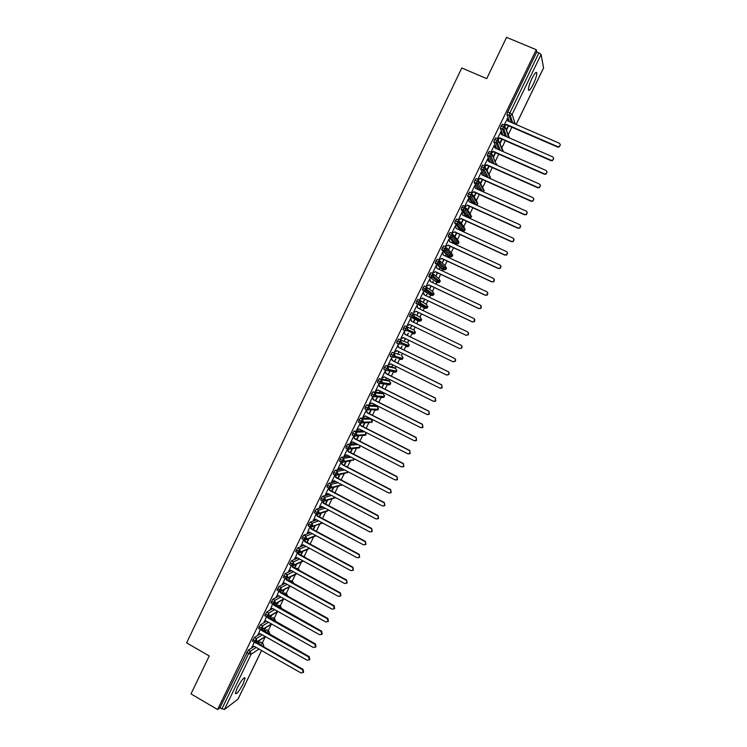 <?xml version="1.0" encoding="UTF-8"?>
<svg xmlns="http://www.w3.org/2000/svg" width="747" height="747" viewBox="0 0 747 747"><rect width="100%" height="100%" fill="white"/><g stroke="black" fill="none" stroke-linecap="round" stroke-linejoin="round"><path stroke-width="1.12" d="M237.219 687.968C241.356 680.274 243.98 676.997 245.091 678.136L243.223 683.654C239.124 691.302 236.5 694.57 235.342 693.477L237.219 687.968M531.939 78.547C534.703 73.159 536.327 71.338 536.813 73.066C536.766 75.522 535.58 79.257 533.265 84.243C530.519 89.612 528.895 91.433 528.39 89.715C528.428 87.287 529.614 83.571 531.939 78.547M262.328 642.878L265.306 636.724M268.257 630.627L271.32 624.296M274.205 618.348L277.342 611.858M280.153 606.041L283.374 599.383M286.12 593.716L289.416 586.899M292.086 581.371L295.467 574.396M298.072 568.999L301.527 561.865M304.076 556.608L307.605 549.316M310.136 544.068L313.684 536.748M316.317 531.294L319.772 524.151M322.517 518.493L325.879 511.546M328.717 505.672L331.985 498.912M334.936 492.824L338.111 486.26M341.155 479.957L344.246 473.579M347.392 467.071L350.38 460.89M353.639 454.157L356.534 448.172M359.905 441.216L362.697 435.436M366.17 428.264L368.869 422.681M372.454 415.276L375.05 409.907M376.815 406.256L377.104 405.668M378.748 402.278L381.241 397.115M382.95 393.585L383.416 392.623M385.05 389.252L387.441 384.294M389.084 380.895L389.738 379.56M391.363 376.199L393.65 371.455M395.238 368.187L396.069 366.469M397.684 363.126L399.869 358.607M401.4 355.451L402.409 353.359M404.024 350.026L406.107 345.73M407.573 342.696L408.768 340.221M410.374 336.916L412.344 332.835M413.754 329.913L415.136 327.055M416.733 323.768L419.011 319.053M419.954 317.092L421.504 313.899M423.11 310.575L424.324 308.081M424.343 308.035L425.202 306.251M426.182 304.234L427.882 300.714M429.506 297.362L430.533 295.242M430.571 295.158L431.402 293.44M432.41 291.358L434.268 287.511M435.912 284.131L436.752 282.385M436.808 282.263L437.611 280.601M438.657 278.454L440.674 274.28M442.327 270.872L442.99 269.499M443.064 269.34L443.839 267.743M444.904 265.53L447.089 261.02M448.751 257.584L449.227 256.594M449.32 256.408L450.067 254.858M451.169 252.579L453.513 247.743M455.184 244.278L455.483 243.671M455.595 243.438L456.314 241.953M457.444 239.61L459.947 234.446M461.879 230.459L462.57 229.03M463.728 226.621L466.389 221.121M468.173 217.452L468.836 216.079M470.031 213.605L472.851 207.778M474.569 204.22L475.111 203.109M476.334 200.57L479.322 194.397M481.059 190.812L481.395 190.121M482.655 187.506L485.802 181.007M488.986 174.424L492.292 167.589M495.326 161.324L498.8 154.143M501.676 148.195L505.317 140.679M507.783 135.571L508.025 135.086M508.044 135.039L511.844 127.186M513.656 123.442L514.496 121.705M237.976 699.164L224.417 709.51L219.889 707.857L217.61 709.538L190.999 693.916L209.244 655.941L186.61 642.896L461.777 67.996L486.717 78.622L506.559 37.35L536.29 49.722L536.748 51.963L507.755 111.985L509.902 112.909L538.914 52.869L536.748 51.963M538.914 52.869L541.099 54.456L543.545 67.884M217.61 709.538L536.29 49.722M507.353 119.109L507.194 118.558M507.549 118.708L504.076 125.01M506.391 130.482L508.651 125.795M508.315 125.645L506.214 129.987M260.077 644.941L262.804 643.186L260.908 642.112L258.163 643.858M254.241 646.351L248.256 650.151L250.226 651.272L256.174 647.444M260.908 642.112L262.832 643.167M509.342 121.574L506.952 114.543L507.755 111.985M219.889 707.857L248.256 650.151M266.315 632.42L268.743 630.916L266.838 629.842L268.761 630.907M252.551 641.215L254.4 637.452L256.361 638.564L262.337 634.875M266.838 629.842L264.391 631.336M260.404 633.783L254.4 637.452M254.176 642.131L252.318 646.837M259.377 640.45L257.976 643.354L259.947 640.095M272.776 617.564L274.7 618.628L272.776 617.564L270.647 618.805M258.705 628.488L260.544 624.725L262.514 625.837L268.518 622.279M266.576 621.196L260.544 624.725M260.329 629.404L258.406 634.231M265.484 627.816L263.962 630.972L266.053 627.48M278.734 605.257L280.648 606.321L278.734 605.257L276.932 606.265M264.877 615.752L266.698 611.98L268.677 613.091L274.719 609.673M272.776 608.59L266.698 611.98M266.492 616.658L264.513 621.607M270.087 618.488L272.16 614.837M271.609 615.164L270.012 618.451M285.167 594.771L286.605 593.996L284.878 593.034M271.049 602.988L272.87 599.215L274.849 600.317L280.937 597.04M284.691 592.931L283.244 593.706M278.986 595.966L272.87 599.215M272.664 603.884L270.619 608.964M276.343 605.938L278.286 602.185M277.735 602.484L276.129 605.817M291.507 582.193L292.581 581.642L290.844 580.68M277.23 590.195L279.042 586.432L281.031 587.525L287.175 584.397M290.667 580.587L289.584 581.129M285.223 583.323L279.042 586.432M278.846 591.092L276.745 596.293M283.879 589.785L282.245 593.155M282.562 593.323L284.411 589.504M297.876 569.606L298.567 569.27L296.82 568.308M283.43 577.384L285.233 573.621L287.221 574.714L293.431 571.735M296.652 568.215L295.952 568.551M291.479 570.661L285.233 573.621M285.037 578.271L282.87 583.603M290.032 577.058L288.379 580.466M288.697 580.643L290.555 576.805M304.29 557.001L302.806 555.917M289.64 564.555L291.433 560.782L293.431 561.875L299.715 559.055M297.754 557.99L291.433 560.782M291.237 565.432L289.014 570.895M296.185 564.321L294.523 567.767M294.841 567.944L296.708 564.078M295.859 551.706L297.642 547.924L299.64 549.008L306.018 546.356M304.057 545.301L297.642 547.924M297.455 552.575L295.168 558.158M302.358 551.557L300.677 555.04M300.994 555.217L302.871 551.342M302.087 538.83L302.33 537.214L303.87 535.048L305.868 536.131L312.349 533.647M310.388 532.592L303.87 535.048M303.684 539.689L301.34 545.403M308.548 538.774L306.84 542.294M307.157 542.462L309.043 538.578M308.334 525.935L308.576 524.291L310.098 522.144L312.106 523.217L318.717 520.93M316.756 519.875L310.098 522.144M309.921 526.784L307.512 532.63M314.739 525.963L313.021 529.52M313.338 529.688L315.225 525.785M314.58 513.012L314.823 511.34L316.345 509.221L318.353 510.294L325.113 508.193M323.152 507.148L316.345 509.221M316.168 513.852L313.693 519.828M320.939 513.133L319.202 516.728M319.52 516.896L321.415 512.984M320.846 500.07L321.089 498.37L322.601 496.279L324.609 497.343L331.556 495.457M329.586 494.411L322.601 496.279M322.424 500.91L319.212 507.558L321.752 506.401M327.158 500.285L325.403 503.908M325.72 504.085L327.625 500.154M327.13 487.109L327.373 485.382L328.867 483.309L330.884 484.364L338.046 482.711M336.075 481.675L328.867 483.309M328.689 487.931L325.412 494.71L327.98 493.571M333.377 487.417L331.612 491.078M331.929 491.246L333.834 487.305M333.414 474.121L333.657 472.365L335.142 470.311L337.168 471.366L344.591 469.966M342.621 468.939L335.142 470.311M334.973 474.933L331.631 481.852L334.226 480.704M339.614 474.522L337.831 478.211M338.148 478.379L340.062 474.429M339.717 461.114L339.95 459.33L341.426 457.295L343.461 458.35L351.211 457.22M349.232 456.202L341.426 457.295M341.267 461.917L337.859 468.957L340.483 467.818M345.861 461.609L344.059 465.334M344.376 465.502L346.291 461.534M346.038 448.088L346.263 446.267L347.728 444.26L349.764 445.305L357.916 444.502M355.945 443.485L347.728 444.26M347.57 448.882L344.106 456.053L346.748 454.914M352.108 448.676L350.296 452.43M350.623 452.589L352.537 448.62M352.369 435.043L352.584 433.185L354.041 431.196L356.076 432.242L364.741 431.803M362.771 430.795L354.041 431.196M353.957 435.856L350.352 443.12L353.023 441.991M358.373 435.716L356.552 439.497M356.87 439.666L358.793 435.688M358.719 421.971L358.915 420.075L360.362 418.115L362.398 419.151L371.203 419.16L369.307 418.199M369.233 418.161L360.362 418.115M360.418 422.886L356.608 430.16L359.316 429.03M360.017 423.11L358.495 421.971M364.601 422.83L362.809 426.546M363.135 426.714L365.012 422.83M365.087 408.88L365.255 406.947L366.693 405.005L368.738 406.041L377.328 406.508L375.414 405.546M375.349 405.518L366.693 405.005M366.291 410.14L362.883 417.181L365.619 416.06M370.773 410.075L369.083 413.577M369.41 413.735L371.175 410.094M371.474 395.779L371.614 393.79L373.033 391.876L375.087 392.903L383.454 393.846L381.53 392.875M381.474 392.847L373.033 391.876M372.566 397.143L369.167 404.183L371.922 403.063M373.724 403.968L373.491 404.454L374.051 404.136M375.694 400.737L377.347 397.329L375.368 400.579M377.898 382.66L377.412 382.417L377.982 380.615L379.392 378.72L381.446 379.737L389.598 381.147L387.656 380.186M387.609 380.167L379.392 378.72M378.85 384.135L375.461 391.157L378.253 390.037M380.027 390.933L379.681 391.661L380.354 391.101M381.988 387.721L383.528 384.546L381.661 387.562M384.36 369.532L383.781 369.251L384.36 367.412L385.76 365.535L387.814 366.562L395.751 368.439L393.79 367.468M393.762 367.449L385.76 365.535M385.153 371.1L381.764 378.103L384.584 376.992M386.348 377.87L385.872 378.85L386.675 378.038M388.3 374.677L389.719 371.745L387.973 374.518M399.916 354.722L392.138 352.341L399.916 354.722M394.033 357.318L392.24 356.805M390.905 356.422L390.158 356.058L392.138 352.341M391.465 358.037L388.085 365.04L390.924 363.929M392.67 364.788L392.082 366.011L392.997 364.956M394.612 361.613L395.919 358.915L394.285 361.455M400 344.208L398.618 343.723M397.675 343.387L396.554 342.836L398.524 339.11L408.086 342.948L398.524 339.11M394.967 351.669L396.993 350.698L446.295 374.882L448.293 374.611C449.218 373.453 449.096 372.445 447.901 371.576L398.581 347.42L397.768 344.993L398.319 344.731L394.407 351.94L397.283 350.838M399.01 351.688L398.3 353.154L399.337 351.846M400.943 348.522L402.138 346.066L400.616 348.363M414.268 330.165L415.257 333.013L405.63 328.68L405.107 330.781L402.95 329.595L404.93 325.86L414.268 330.165L404.93 325.86M401.298 338.568L403.333 337.569L452.747 361.651L454.727 361.389C455.679 360.222 455.558 359.204 454.363 358.336L404.921 334.292L404.304 331.472L400.747 338.83L403.651 337.728M405.36 338.559L404.529 340.277L405.686 338.718M407.283 335.412L408.357 333.199L406.956 335.254M413.577 313.675L420.468 317.363L421.448 320.211L420.682 321.005L418.637 321.145L409.449 316.504L411.336 312.591L413.418 313.591L412.064 315.374L409.982 314.375M460.824 345.067L461.086 345.198C462.29 346.076 462.412 347.103 461.431 348.261L459.47 348.513L461.179 348.139C462.15 346.972 462.038 345.954 460.824 345.067L411.28 321.135L410.663 318.315L407.096 325.683L410.028 324.59M411.718 325.403L410.766 327.373L412.045 325.561M414.268 320.136L413.306 322.116M413.642 322.274L414.594 320.304M420.244 300.537L426.668 304.543L427.657 307.39L426.854 308.203L424.838 308.324L415.864 303.217L417.76 299.295L419.842 300.285L418.497 302.049L416.415 301.06M467.585 331.948C468.78 332.845 468.873 333.872 467.883 335.011L465.932 335.244L467.631 334.871C468.64 333.704 468.528 332.676 467.305 331.78L417.648 307.96L417.031 305.14L413.642 312.143M418.077 312.246L417.34 314.618L418.413 312.414M420.01 309.09L420.524 307.204L419.683 308.931M433.83 294.542L433.027 295.382L431.047 295.485L422.298 289.901L424.193 285.97L426.257 286.951M474.205 318.726L474.336 321.742L472.169 321.798L474.102 321.574C475.129 320.407 475.027 319.371 473.794 318.465L424.035 294.757L423.409 291.946L420.001 298.977M424.445 299.071L423.586 301.695L424.782 299.23M426.397 295.887L426.789 294.243L426.07 295.728M440.048 281.684L439.217 282.534L437.275 282.627L428.741 276.567L430.645 272.627L432.7 273.598M480.816 305.504L480.807 308.446L478.668 308.464L480.582 308.259C481.638 307.092 481.544 306.046 480.293 305.121L430.421 281.535L429.796 278.715L426.378 285.793M430.832 285.877L429.852 288.753L431.168 286.036M432.793 282.655L433.064 281.255L432.466 282.497M441.524 268.817L435.137 263.037L437.098 259.265L439.152 260.217M487.436 292.254L487.277 295.13L485.186 295.102L487.063 294.916C488.155 293.748 488.071 292.693 486.811 291.76L436.827 268.285L436.201 265.474L432.765 272.58M437.228 272.655L436.127 275.774L437.555 272.814M439.208 269.406L439.357 268.248L438.872 269.247M447.78 255.913L441.608 249.657L443.569 245.875L445.614 246.818M494.047 278.976L493.767 281.796L491.703 281.731L493.562 281.554C494.691 280.386 494.617 279.322 493.337 278.379L443.242 255.016L442.607 252.206L439.161 259.349M443.634 259.405L442.411 262.785L443.961 259.564M445.623 256.128L445.651 255.222L445.287 255.978M455.362 241.048L456.043 241.832M454.036 242.999L448.088 236.257L450.049 232.457L452.084 233.391M500.667 265.68L500.257 268.434L498.24 268.322L500.06 268.173C501.228 266.996 501.162 265.932 499.874 264.97L449.666 241.729L449.031 238.909L445.567 246.09M450.049 246.137L448.704 249.769L450.385 246.295M452.056 242.831L451.963 242.168L451.72 242.672M461.693 227.938L461.431 228.507M460.311 230.057L454.587 222.83L456.548 219.011L458.574 219.945M507.278 252.365L506.755 255.044L504.785 254.895L506.578 254.764C507.783 253.588 507.736 252.514 506.419 251.534L456.109 228.405L455.474 225.594L451.982 232.812M456.473 232.849L454.746 236.425M455.007 236.734L456.809 232.999M468.033 214.8L467.697 215.566M466.315 216.779L461.086 209.375L463.047 205.546L465.073 206.471M513.889 239.012L513.264 241.636L511.34 241.44L513.096 241.328C514.347 240.16 514.309 239.077 512.984 238.078L462.552 215.071L461.917 212.251L458.415 219.87M462.916 219.534L461.132 223.222M461.385 223.549L463.252 219.683M474.373 201.643L473.971 202.596M472.207 203.147L467.603 195.901L469.564 192.063L471.581 192.969M520.5 225.631L519.781 228.208L517.914 227.966L519.623 227.882C520.92 226.715 520.902 225.622 519.557 224.595L469.013 201.699L468.378 198.889L464.774 206.331M471.329 217.06L466.175 209.44L463.896 208.114L464.849 206.181M469.368 206.191L467.538 209.972M467.781 210.318L469.704 206.34M480.723 188.477L480.256 189.607M478.211 189.542L474.13 182.399L476.091 178.552L478.099 179.448M527.121 212.223L526.308 214.753L524.497 214.464L526.159 214.398C527.513 213.24 527.503 212.139 526.14 211.084L475.484 188.309L474.849 185.499L471.301 192.838M524.646 214.819L474.102 192.054L471.656 192.978M475.83 192.829L473.953 196.704M474.186 197.077L476.166 192.978M487.081 175.284L486.549 176.591M484.317 175.947L480.676 168.878L482.637 165.012L484.635 165.899M533.741 198.777L532.835 201.279L531.089 200.943L532.695 200.896C534.105 199.748 534.124 198.637 532.742 197.553L481.974 174.901L481.329 172.081L477.828 179.327M482.301 179.439L480.386 183.407M480.601 183.799L482.637 179.588M490.49 162.36L487.221 155.329L489.192 151.454L491.181 152.332M540.37 185.312L539.371 187.777L537.691 187.394L539.241 187.376C540.716 186.236 540.753 185.107 539.343 184.005L488.463 161.464L487.819 158.644L484.373 165.787L486.839 164.826L487.053 165.264L484.971 166.058M488.781 166.03L486.82 170.083M487.035 170.503L489.126 166.179M496.727 148.774L493.786 141.762L495.747 137.868L497.745 138.737M547.009 171.81L545.908 174.256L544.311 173.818L545.796 173.827C547.336 172.706 547.392 171.567 545.964 170.419L494.972 147.999L494.327 145.189L490.928 152.22M495.28 152.593L493.272 156.749M493.468 157.187L495.625 152.743M503.011 135.179L500.359 128.167L502.329 124.254L504.309 125.113M553.648 158.28L552.453 160.708L550.941 160.222L552.35 160.26C553.966 159.148 554.05 158 552.603 156.814L501.489 134.516L500.845 131.696L497.493 138.625M501.788 139.129L499.734 143.377M499.92 143.844L502.133 139.278M509.006 137.793L505.495 128.101L501.116 125.711M307.334 532.984L309.342 532.032L357.141 557.748L359.251 557.383L359.139 554.293L359.671 557.15L358.999 557.617M502.843 151.464L498.912 141.725L494.533 139.344M496.55 164.956L492.338 155.311L487.959 152.958M496.55 165.04L496.82 164.144M490.228 178.01L485.783 168.878L481.395 166.544M489.948 178.458L490.499 177.188M483.916 191.055L479.229 182.427L474.84 180.102M477.622 204.062L472.702 195.938L468.304 193.641M472.926 195.023L476.698 201.148L477.669 203.968L476.493 205.023L477.884 203.221M468.36 217.713L463.243 210.486L463.896 208.114L461.777 207.152M466.399 208.31L470.405 214.156L471.376 216.975L470.265 218.003L471.59 216.2M465.054 230.029L459.657 222.905L455.259 220.636M465.11 230.011L464.046 230.954L462.272 230.963L456.744 223.951L454.634 222.98M458.789 242.98L453.158 236.351L448.76 234.1M453.308 234.763L457.855 240.095L458.826 242.915L457.827 243.877L459.041 242.093M452.533 255.904L446.669 249.778L442.261 247.537M446.734 247.948L451.599 253.028L452.561 255.847L451.618 256.791L452.775 254.998M446.286 268.808L440.198 263.168L435.781 260.955M440.142 261.114L445.352 265.941L446.332 268.799L445.417 269.676L443.503 269.742L437.294 264.186L435.193 263.205M433.531 274.261L439.115 278.827L440.095 281.684L433.727 276.549L429.32 274.345M426.892 287.399L432.887 291.694L433.839 294.523L427.275 289.892L422.858 287.716M431.075 295.495L424.389 290.9L426.285 286.96L427.275 289.892L426.434 290.788L433.027 295.382L434.063 293.58M427.62 307.372L418.497 302.049L417.947 304.216L415.864 303.217M419.842 300.285L420.832 303.217L420.029 304.085L426.854 308.203L427.844 306.382M421.42 320.192L412.064 315.374L411.522 317.512L409.449 316.504M413.418 313.591L414.398 316.523L413.642 317.363L420.682 321.005L421.635 319.174M402.95 329.595L405.023 330.604L407.255 330.622L407.983 329.8L407.003 326.869L405.63 328.68L403.557 327.672M415.22 332.994L414.51 333.778L415.435 331.929M408.086 342.948L409.076 345.786L397.143 340.94M409.029 345.777L408.357 346.543L409.244 344.666M401.914 355.703L402.904 358.541L395.182 356.291L390.746 354.19M402.857 358.532L402.213 359.279L403.063 357.383M395.751 368.439L396.694 371.268L388.795 369.494L384.36 367.412M396.694 371.268L396.078 371.997L396.89 370.064M390.56 383.939L382.417 382.679L377.982 380.615M389.645 381.175L390.541 383.986L389.943 384.686L390.728 382.725M384.416 396.62L376.058 395.835L371.614 393.79M383.51 393.874L384.397 396.676L383.827 397.357L384.574 395.359M378.29 409.281L369.709 408.973L365.255 406.947M372.174 421.924L363.369 422.092L358.915 420.075M371.278 419.198L372.137 421.999L371.614 422.643L372.295 420.552M366.067 434.539L357.038 435.184L352.584 433.185M365.759 432.326L365.516 435.258L366.161 433.101M359.97 447.136L350.716 448.247L346.263 446.267M360.017 445.585L359.438 447.845L360.035 445.632M353.882 459.713L344.414 461.291L339.95 459.33M354.041 458.686L353.359 460.413L354.069 458.705M347.803 472.263L338.12 474.317L333.657 472.365M347.953 471.712L347.299 472.963L347.99 471.73M341.734 484.794L331.836 487.315L327.373 485.382M341.781 484.672L341.239 485.494L341.827 484.691M335.422 497.493L325.561 500.285L321.089 498.37M328.839 510.173L319.305 513.236L314.823 511.34M322.312 522.853L313.049 526.168L308.576 524.291M315.841 535.524L306.812 539.073L302.33 537.214M309.407 548.195L300.583 551.958L296.101 550.109M303.011 560.848L294.365 564.816L289.883 562.986M296.652 573.5L288.155 577.655L283.664 575.844M290.322 586.134L281.964 590.475L277.473 588.673M284.019 598.749L275.774 603.268L271.282 601.484M277.735 611.354L269.602 616.042L265.101 614.277M271.478 623.95L263.439 628.787L258.938 627.041M265.25 636.519L257.285 641.514L252.785 639.777M269.742 633.512L269.191 634.044M269.723 633.671L268.743 630.916L269.378 634.147L269.723 633.68M560.297 144.722L558.999 147.131L557.579 146.599L558.905 146.655C560.605 145.572 560.717 144.414 559.242 143.191L508.025 121.005L507.176 118.596M557.673 147.075L506.569 124.898L504.991 125.505M557.579 146.599L506.391 124.385L504.449 125.141M506.391 124.385L506.569 124.898M551.043 160.67L500.051 138.372L498.314 139.045M500.835 132.602L501.508 134.525M550.941 160.222L499.864 137.887L497.717 138.727M499.864 137.887L500.051 138.372M544.423 174.247L493.552 151.828L491.638 152.565M494.337 146.057L495.018 148.018M544.311 173.818L493.347 151.37L491.031 152.267M537.821 187.796L487.053 165.264M487.838 159.494L488.529 161.492M537.691 187.394L486.839 164.826M531.229 201.316L480.573 178.664L478.295 179.541M481.357 172.912L482.058 174.938M531.089 200.943L480.349 178.253L478.005 179.411M474.887 186.302L475.596 188.365M524.497 214.464L473.869 191.662L471.656 192.987M518.073 228.302L467.641 205.416L465.204 206.34L467.641 205.416M468.425 199.664L469.153 201.765M517.914 227.966L467.398 205.042M511.518 241.748L461.198 218.75L458.761 219.665L461.198 218.75M461.982 213.007L462.71 215.136M511.34 241.44L460.946 218.404M504.972 255.175L454.764 232.056L452.327 232.971L454.764 232.056M455.539 226.322L456.286 228.489M504.785 254.895L454.493 231.738M498.436 268.584L448.34 245.352L445.912 246.249L448.34 245.352M449.115 239.619L449.871 241.823M498.24 268.322L448.06 245.053M491.909 281.964L441.925 258.611L439.507 259.508L441.925 258.611M442.71 252.888L443.466 255.129M491.703 281.731L441.636 258.341M485.401 295.317L435.529 271.852L433.111 272.748L435.529 271.852M436.304 266.128L437.079 268.406M485.186 295.102L435.23 271.6M478.902 308.651L429.133 285.074L426.724 285.961L429.133 285.074M429.917 279.359L430.692 281.666M478.668 308.464L428.825 284.84M472.412 321.966L422.755 298.268L420.346 299.145L422.755 298.268M423.53 292.553L424.324 294.897M472.169 321.798L422.438 298.062M465.932 335.244L416.387 311.443L413.987 312.311L416.387 311.443M417.162 305.728L417.965 308.109M465.68 335.104L416.06 311.256M410.813 318.885L411.625 321.294M459.209 348.382L409.692 324.422L407.638 325.449M404.118 331.864L405.276 334.432L454.624 358.439C455.829 359.316 455.95 360.325 454.998 361.483L453.055 361.763M397.768 344.993L398.935 347.542L448.181 371.661C449.367 372.52 449.498 373.537 448.573 374.686L446.753 375.041M388.645 364.741L390.662 363.798L439.852 388.095L441.86 387.814L441.748 384.854L442.149 387.87L440.469 388.272M441.458 384.798L392.24 360.521L391.437 358.102L392.614 360.624L441.748 384.854M382.343 377.786L384.341 376.871L433.419 401.288L435.445 400.99L435.324 398.03L435.744 401.027L434.194 401.475M435.025 397.992L385.919 373.612L385.116 371.184L386.302 373.687L435.324 398.03M376.049 390.812L378.029 389.934L427.004 414.454L429.039 414.146L428.918 411.177L429.348 414.155L427.91 414.641M428.601 411.167L379.607 386.666L378.804 384.238L379.999 386.722L428.918 411.177M369.765 403.819L371.726 402.96L420.589 427.592L422.643 427.284L422.513 424.305L422.961 427.275L421.635 427.77M422.195 424.315L373.304 399.71L372.501 397.283L373.705 399.738L422.513 424.305M363.49 416.798L365.442 415.967L414.202 440.711L416.256 440.394L416.126 437.406L416.583 440.356L415.369 440.87M415.799 437.434L367.01 412.717L366.217 410.29L367.421 412.736L416.126 437.406M357.225 429.749L359.167 428.955L407.815 453.812L409.879 453.485L409.748 450.488L410.215 453.429L409.095 453.943M409.412 450.534L360.736 425.715L359.933 423.288L361.156 425.706L409.748 450.488M350.978 442.691L352.901 441.916L401.438 466.884L403.511 466.548L403.389 463.542L403.866 466.473L402.82 466.987M403.035 463.616L354.461 438.685L353.667 436.248L354.89 438.648L403.389 463.542M344.74 455.605L346.645 454.858L395.079 479.929L397.152 479.593L397.03 476.577L397.516 479.49L396.554 480.004M347.859 449.152L348.644 451.571L397.03 476.577M347.841 449.152L348.205 451.627L396.666 476.67M338.512 468.49L340.399 467.781L388.729 492.955L390.812 492.618L390.69 489.584L391.185 492.497L390.279 493.001M341.678 462.234L342.406 464.475L390.69 489.584M341.472 462.076L341.958 464.55L390.317 489.705M332.294 481.357L334.161 480.676L382.389 505.962L384.481 505.616L384.36 502.572L384.864 505.467L384.014 505.971M335.515 475.297L336.187 477.352L384.36 502.572M335.076 474.989L335.72 477.454L383.977 502.712M335.72 477.454L336.187 477.352M326.084 494.206L327.942 493.543L376.058 518.941L378.15 518.595L378.038 515.533L378.552 518.427L377.758 518.913M329.362 488.333L329.969 490.209L378.038 515.533M328.727 487.95L329.492 490.331L377.646 515.701M329.492 490.331L329.969 490.209M319.884 507.026L321.733 506.391L369.746 531.901L371.838 531.547L371.726 528.474L372.249 531.36L371.492 531.836M323.218 501.34L323.768 503.048L371.726 528.474M322.573 500.985L323.283 503.189L371.324 528.661M323.283 503.189L323.768 503.048M313.198 519.996L315.533 519.221L363.434 544.834L365.535 544.479L365.432 541.398L365.955 544.264L365.246 544.74M317.073 514.309L317.568 515.86L365.432 541.398M316.467 514.113L317.083 516.018L365.012 541.603M317.083 516.018L317.568 515.86M310.948 527.261L311.387 528.643L359.139 554.293M310.322 527.055L310.883 528.829L358.719 554.517M308.091 525.804L310.098 526.878L312.638 526.719L313.049 526.168L312.106 523.217L310.584 525.365L310.332 527.008M310.883 528.829L311.387 528.643M300.845 545.571L303.161 544.815L350.857 570.633L352.967 570.269L352.864 567.169L353.406 570.017L352.752 570.475M304.823 540.174L305.215 541.416L352.864 567.169M304.188 540.006L304.701 541.622L352.435 567.412M304.701 541.622L305.215 541.416M294.673 558.326L296.989 557.57L344.591 583.5L346.701 583.136L346.599 580.017L347.14 582.856L346.524 583.314M298.707 553.06L299.052 554.162L346.599 580.017M298.072 552.929L298.529 554.386L346.16 580.288M298.529 554.386L299.052 554.162M288.529 571.053L290.835 570.306L338.326 596.349L340.436 595.975L340.352 592.847L340.893 595.676L340.296 596.125M292.6 565.918L292.908 566.88L340.352 592.847M291.956 565.815L292.376 567.132L339.894 593.137M292.376 567.132L292.908 566.88M282.385 583.762L284.691 583.024L332.079 609.169L334.189 608.796L333.638 605.966L334.105 605.649L334.656 608.478L334.077 608.917M286.503 578.748L286.764 579.579L334.105 605.649M285.849 578.682L286.222 579.849L333.638 605.966M286.222 579.849L286.764 579.579M276.25 596.451L278.556 595.723L325.841 621.971L327.952 621.597L327.391 618.768L327.877 618.432L328.428 621.252L327.868 621.691M280.414 591.549L280.639 592.259L327.877 618.432M279.761 591.512L280.088 592.548L327.391 618.768M280.088 592.548L280.639 592.259M270.134 609.122L272.431 608.394L319.604 634.745L321.724 634.371L321.163 631.551L321.649 631.196L322.209 634.007L321.668 634.436M274.336 604.323L321.649 631.196M273.673 604.323L273.953 605.229L321.163 631.551M273.953 605.229L274.522 604.921M264.018 621.765L266.315 621.046L313.395 647.5L315.505 647.126L314.945 644.306L315.439 643.933L316.009 646.743L315.467 647.163M268.257 617.069L315.439 643.933M267.594 617.097L267.837 617.881L314.945 644.306M267.837 617.881L268.406 617.554M257.92 634.38L260.208 633.671L307.185 660.227L309.305 659.853L308.735 657.052L309.239 656.65L309.809 659.452L309.286 659.872M262.197 629.796L309.239 656.65M261.525 629.852L261.73 630.515L308.735 657.052M261.73 630.515L262.309 630.16M251.832 646.986L254.111 646.276L300.985 672.935L303.105 672.561L302.535 669.76L303.058 669.34L303.627 672.141L303.114 672.552M256.146 642.485L303.058 669.34M255.465 642.579L302.535 669.76M255.633 643.13L256.23 642.756M541.099 54.456L512.125 114.394L515.29 124.151M516.13 124.516L543.639 67.688M506.952 114.543L509.099 115.468L509.902 112.909L512.125 114.394L510.341 115.72L506.97 114.646M237.845 699.435L261.534 650.497M263.327 646.79L263.7 646.034L262.907 646.547M259.032 649.078L251.141 654.223L224.417 709.51M221.84 709.006L248.602 653.625L246.641 652.504M263.803 645.763L262.804 643.186L263.794 645.931L263.364 646.809M251.141 654.223L248.602 653.625L250.226 651.272L251.141 654.223M511.434 122.489L509.099 115.468L510.341 115.72L512.778 123.068M505.514 128.064L509.501 137.971M500.359 128.167L503.851 129.343L505.495 128.101L504.468 125.188L502.526 129.203L500.387 128.269M505.103 136.094L502.526 129.203L503.851 129.343L506.587 136.738M498.987 141.528L503.161 151.062M498.819 149.689L495.952 142.817L493.814 141.874M492.478 154.965L496.503 165.022M492.572 163.285L489.388 156.394L487.249 155.451M485.961 168.355L489.313 175.078L490.293 177.898L489.901 178.44M486.39 176.871L482.833 169.952L480.704 169.009M479.443 181.708L483.001 188.132L483.972 190.952L483.216 191.783M480.274 190.466L476.297 183.491L474.168 182.539M474.261 204.08L469.76 197.003L467.641 196.041M465.166 206.508L466.175 209.44L465.026 210.495L461.132 209.524M459.853 221.551L464.12 227.135L465.092 229.955L464.046 230.954L458.574 223.941L456.744 223.951L454.587 222.83M460.236 230.02L462.346 230.991M453.98 242.971L456.006 243.905L450.245 237.387L448.144 236.416M447.724 255.894L449.75 256.837L443.765 250.805L441.664 249.825M441.486 268.789L443.55 269.76M437.303 282.646L428.741 276.567M422.232 289.733L426.434 290.788L424.38 290.9L422.298 289.901M424.847 308.334L417.947 304.216L420.029 304.085L417.872 304.038L415.79 303.049M418.637 321.145L411.522 317.512L413.642 317.363L411.448 317.335L409.365 316.326M396.554 342.836L398.618 343.844L400.878 343.853L401.578 343.06L400.597 340.118L398.711 344.031L396.638 343.013M400.093 359.466L402.213 359.279L394.509 357.057L392.222 357.066L394.201 353.35L395.182 356.291L394.509 357.057L392.315 357.253L390.158 356.058M392.287 357.234L390.251 356.235M393.94 372.193L396.078 371.997L385.844 370.269L387.814 366.562L388.795 369.494L388.151 370.241L385.938 370.447L383.781 369.251M385.9 370.428L383.883 369.429M387.786 384.901L389.943 384.686L379.467 383.444L381.446 379.737L382.417 382.679L381.801 383.407L379.569 383.622L377.412 382.417M379.523 383.603L377.515 382.604M381.652 397.581L383.827 397.357L373.108 396.601L375.087 392.903L376.058 395.835L375.47 396.545L373.211 396.778L371.054 395.565M373.155 396.75L371.166 395.751M377.394 406.545L378.262 409.347L377.711 410.01L369.139 409.664C367.804 410.168 367.001 410.187 366.758 409.729L368.738 406.041L369.709 408.973L369.139 409.664L366.87 409.907L364.704 408.693M366.796 409.87L364.825 408.87M369.718 422.671L362.818 422.765C361.473 423.278 360.67 423.306 360.418 422.839L362.398 419.151L363.369 422.092L362.818 422.765L360.53 423.017L358.373 421.794M365.516 435.258L356.515 435.837C355.152 436.369 354.349 436.397 354.087 435.921L356.076 432.242L357.038 435.184L356.515 435.837L354.209 436.099L352.052 434.875M354.115 436.052L352.173 435.053M359.438 447.845L350.212 448.882C348.849 449.442 348.037 449.47 347.766 448.984L349.764 445.305L350.716 448.247L350.212 448.882L347.897 449.152L345.74 447.929M347.794 449.106L345.87 448.107M341.752 462.169L339.437 460.964M341.491 462.132L339.577 461.142M335.44 475.176L333.143 473.981M335.188 475.139L333.283 474.149M329.147 488.174L326.859 486.969M322.863 501.134L320.594 499.939M316.597 514.085L314.338 512.881M304.085 539.913L301.853 538.699M297.857 552.789L295.625 551.575M303.338 561.034L293.991 565.33C292.18 565.946 291.321 566.011 291.405 565.526L293.431 561.875L293.991 565.33L291.591 565.666L289.416 564.433M296.951 573.668L287.791 578.159C285.98 578.785 285.111 578.85 285.195 578.365L287.221 574.714L287.791 578.159L285.391 578.495L283.206 577.263M279.219 591.297L277.016 590.074M284.271 598.898L275.428 603.744C273.617 604.398 272.739 604.472 272.814 603.968L274.849 600.317L275.428 603.744L273.028 604.09L270.834 602.866M278.855 607.33L280.639 606.321L281.647 608.889M272.571 619.889L274.691 618.628L275.662 621.392M497.894 138.802L495.952 142.817L497.362 142.929L498.912 141.725L497.894 138.802M491.321 152.388L489.388 156.394L490.891 156.496L492.338 155.311L491.321 152.388M484.766 165.955L482.833 169.952L484.411 170.036L485.783 168.878L484.766 165.955M478.22 179.504L476.287 183.491L477.94 183.547L479.229 182.427L478.22 179.504M471.684 193.015L469.76 197.003L471.478 197.031L472.702 195.938L471.684 193.015M467.603 195.901L471.478 197.031L476.418 205.051M458.658 219.982L456.697 223.792L458.574 223.941L459.657 222.905L458.658 219.982M461.086 209.375L465.026 210.495L470.265 218.003L469.359 218.171M452.159 233.428L450.245 237.387L452.131 237.359L453.158 236.351L452.159 233.428M445.67 246.846L443.765 250.805L445.698 250.749L446.669 249.778L445.67 246.846M448.088 236.257L452.131 237.359L457.827 243.877L456.072 243.942M439.199 260.245L437.294 264.186L439.264 264.121L440.198 263.168L439.199 260.245M441.608 249.657L445.698 250.749L451.618 256.791L449.806 256.865M432.737 273.617L430.832 277.557L432.849 277.464L433.727 276.549L432.737 273.617M412.447 333.937L414.51 333.778L407.255 330.622L405.107 330.781M406.265 346.711L408.357 346.543L400.878 343.853L398.711 344.031M378.309 409.337L375.517 410.243M351.249 460.75L343.928 461.917L344.414 461.291L343.461 458.35L341.463 462.019C341.734 462.514 342.556 462.477 343.928 461.917L341.603 462.197M345.319 473.365L337.644 474.915L338.12 474.317L337.168 471.366L335.17 475.036C335.45 475.54 336.281 475.503 337.644 474.915L335.31 475.204M339.399 485.942L331.379 487.903L331.836 487.315L330.884 484.364L328.885 488.034C329.175 488.547 330.006 488.501 331.379 487.903L329.035 488.202M335.552 497.558L325.122 500.863L325.561 500.285L324.609 497.343L322.611 501.004C322.9 501.526 323.74 501.48 325.122 500.863L322.769 501.162M327.56 510.995L318.876 513.805L319.305 513.236L318.353 510.294L316.345 513.955C316.635 514.478 317.484 514.431 318.876 513.805L316.513 514.113M335.58 497.577L333.479 498.482M316.233 535.739L306.41 539.614L306.812 539.073L305.868 536.131L303.852 539.782L306.41 539.614L304.029 539.932M322.751 523.087L310.266 527.027M322.881 523.152L321.64 523.479M309.772 548.391L300.191 552.481L300.583 551.958L299.64 549.008L297.623 552.668C297.53 553.144 298.389 553.079 300.191 552.481L297.81 552.808M316.411 535.832L315.72 535.944M304.729 556.982L305.318 557.561M298.744 569.373L299.594 570.54M290.602 586.283L281.61 590.961L281.031 587.525L279.005 591.176C278.93 591.671 279.798 591.605 281.61 590.961L279.201 591.307M292.768 581.754L293.692 583.398M287.763 596.209L286.792 594.098L287.707 596.171M264.662 615.631L266.642 616.742L269.265 616.508L268.677 613.091L266.847 616.854M280.639 606.321L281.694 608.917M258.499 628.376L260.479 629.488C260.656 630.01 261.534 629.926 263.112 629.245L262.514 625.837L260.675 629.6M274.691 618.628L275.671 621.383M277.977 611.494L269.265 616.508L266.968 616.91M252.355 641.103L254.316 642.215C254.512 642.737 255.39 642.653 256.968 641.962L256.361 638.564L254.522 642.327M271.703 624.072L263.112 629.245L260.955 629.721M265.456 636.631L256.968 641.962L254.951 642.485M245.091 678.136L244.334 677.697M536.813 73.066L535.739 72.608M543.62 67.809L516.168 124.534M261.571 650.516L237.948 699.313M500.443 150.408L497.362 142.929L493.786 141.762M494.346 164.069L490.891 156.496L487.221 155.329M483.253 191.802L484.187 190.224M488.323 177.739L484.411 170.036L480.676 168.878M482.385 191.409L477.94 183.547L474.13 182.399M435.137 263.037L439.264 264.121L445.417 269.676L446.529 267.884M428.675 276.399L432.849 277.464L439.217 282.534L440.291 280.741M378.309 409.328L378.43 407.965M299.668 570.577L298.921 569.513M293.767 583.435L292.815 581.792M558.905 146.655L558.999 147.131M334.189 608.796L334.656 608.478M327.952 621.597L328.428 621.252M321.724 634.371L322.209 634.007M315.505 647.126L316.009 646.743M309.305 659.853L309.809 659.452M303.105 672.561L303.627 672.141"/></g></svg>
